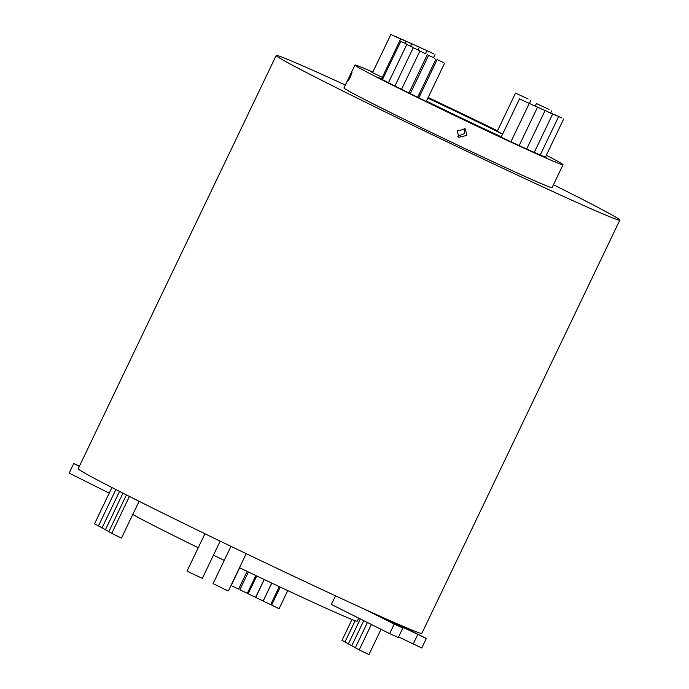 <?xml version="1.0" encoding="UTF-8"?>
<svg xmlns="http://www.w3.org/2000/svg" width="689" height="689" viewBox="0 0 689 689"><rect width="100%" height="100%" fill="white"/><g stroke="black" fill="none" stroke-linecap="round" stroke-linejoin="round"><path stroke-width="1.03" d="M220.179 541.123L202.342 578.355L189.768 572.49L187.072 571.043L204.943 533.742M246.223 553.663L228.369 590.938L223.908 588.983L213.099 583.626L230.961 546.334M355.369 647.669L351.717 645.8L363.758 620.66M359.262 649.787L355.317 647.772L367.426 622.503M381.043 629.324L368.951 654.55L360.941 650.804L359.219 649.882L371.388 624.484M351.778 645.671L348.35 643.905L360.313 618.937M348.401 643.793L344.939 642.019L355.154 620.694M344.991 641.907L342.002 640.357L351.993 619.506M105.46 529.677L102.032 527.92L119.516 491.429M102.084 527.808L98.432 525.94L115.855 489.56M98.475 525.845L94.531 523.829L111.919 487.536M108.862 531.589L105.4 529.807L122.952 493.178M111.799 533.243L108.81 531.693L126.423 494.935M139.075 501.299L121.479 538.023L113.47 534.276L111.747 533.355L129.429 496.45M247.11 571.37L238.627 589.086L232.494 586.227L231.177 585.521L239.669 567.805M287.744 590.585L279.088 608.645L272.965 605.786L271.647 605.08L280.268 587.088M279.278 586.623L270.674 604.589L264.542 601.73L263.224 601.023L271.81 583.101M271.733 583.066L263.164 600.963L257.031 598.095L255.714 597.389L264.275 579.535M264.18 579.492L255.636 597.32L249.504 594.452L248.195 593.754L256.721 575.952M255.86 575.539L247.342 593.307L241.219 590.447L239.901 589.741L248.402 571.991M528.119 98.966L515.544 93.093L528.119 98.966M515.544 93.093L497.26 131.263L502.651 134.036M548.987 109.413L536.412 103.539L548.987 109.413M497.363 131.048A103.729 2.196 25.6 0 0 493.126 128.964L488.94 127.241A91.026 1.929 25.6 0 1 497.665 131.521M561.966 118.06L553.947 114.322L561.966 118.06M556.815 115.838L548.797 112.092L556.815 115.838M550.873 113.22L542.863 109.473L550.873 113.22M527.507 102.627L519.497 98.88L527.507 102.627M535.749 106.399L527.74 102.652L535.749 106.399M543.294 109.818L535.275 106.08L543.294 109.818M419.386 50.598L413.262 47.739L419.386 50.598M412.926 47.308L406.803 44.441L412.926 47.308M406.898 44.217L400.765 41.357L406.898 44.217M426 53.914L419.868 51.055L426 53.914M434.733 58.229L428.601 55.361L434.733 58.229M443.285 62.449L437.162 59.581L443.285 62.449M382.576 79.321L378.692 77.685A103.729 2.196 25.6 0 0 424.855 100.809L429.032 102.532A91.026 1.929 25.6 0 1 426.362 101.231M398.888 38.196L390.87 34.45L398.888 38.196M404.03 40.418L396.02 36.672L404.03 40.418M409.972 43.037L401.954 39.29L409.972 43.037M433.338 53.63L425.32 49.892L433.338 53.63M425.096 49.858L417.078 46.111L425.096 49.858M417.551 46.43L409.542 42.692L417.551 46.43M466.832 135.414L465.376 129.007L457.324 130.876L458.796 137.3L466.832 135.414M464.102 128.266L464.55 133.597L457.78 136.233M350.305 77.271L352.079 72.13L347.532 81.69L350.305 77.271M372.827 72.112A115.373 2.446 25.6 0 0 354.947 65.042L343.966 87.942A115.373 2.446 25.6 0 0 380.759 107.656A115.373 2.446 25.6 0 0 491.291 160.976A115.373 2.446 25.6 0 0 552.061 187.641L563.034 164.74A115.373 2.446 25.6 0 0 546.317 155.232M497.475 130.807A115.373 2.446 25.6 0 0 428.136 97.528M420.66 94.023A115.373 2.446 25.6 0 0 419.498 93.471M354.947 65.042A115.373 2.446 25.6 0 0 391.74 84.756A115.373 2.446 25.6 0 0 502.264 138.076A115.373 2.446 25.6 0 0 563.034 164.74M345.353 85.048A190.517 4.031 25.6 0 0 276.194 55.473L78.219 468.692A190.517 4.031 25.6 0 0 138.971 501.248A190.517 4.031 25.6 0 0 363.723 608.818A190.517 4.031 25.6 0 0 395.813 623.192A190.517 4.031 25.6 0 0 421.849 633.337L619.833 220.118A190.517 4.031 25.6 0 0 559.072 187.563A190.517 4.031 25.6 0 0 553.448 184.747M276.194 55.473A190.517 4.031 25.6 0 0 336.955 88.028A190.517 4.031 25.6 0 0 519.48 176.083A190.517 4.031 25.6 0 0 619.833 220.118M132.762 514.468A127.017 2.687 25.6 0 0 168.676 533.105A127.017 2.687 25.6 0 0 198.234 547.738M409.154 92.533A84.678 1.791 25.6 0 0 409.628 92.774A84.678 1.791 25.6 0 0 410.472 93.196M417.87 96.873A84.678 1.791 25.6 0 0 419.024 97.442M426.422 101.094A84.678 1.791 25.6 0 0 501.316 136.818M502.6 134.14A84.678 1.791 25.6 0 0 427.835 98.157M420.35 94.669A84.678 1.791 25.6 0 0 419.179 94.135M411.686 90.672A84.678 1.791 25.6 0 0 410.334 90.061M383.058 78.313A84.678 1.791 25.6 0 0 382.628 78.305A84.678 1.791 25.6 0 0 382.903 78.632M411.755 90.526A91.026 1.929 25.6 0 0 410.411 89.906M383.299 77.814A91.026 1.929 25.6 0 0 382.55 77.513L371.888 72.293A103.729 2.196 25.6 0 1 372.594 72.586M409.077 92.688A91.026 1.929 25.6 0 0 410.403 93.351M417.801 97.02A91.026 1.929 25.6 0 0 418.955 97.588M501.006 137.102L506.983 139.962A103.729 2.196 25.6 0 0 546.084 157.488L545.447 157.04M213.461 555.162A127.017 2.687 25.6 0 0 224.235 560.381M239.496 567.719A127.017 2.687 25.6 0 0 357.264 621.168L358.711 618.136M79.33 466.358L73.74 463.559L79.45 466.117M109.224 493.16L69.167 473.102L73.74 463.559M335.526 595.83L331.392 604.451L389.664 633.639L398.302 637.514L402.876 627.972L378.433 615.578L426.319 638.47L395.813 623.192M389.664 633.639L394.237 624.096L402.876 627.972M363.723 608.818L394.237 624.096M398.604 636.877L421.746 648.013L426.319 638.47M413.107 644.146L417.68 634.603M396.985 625.018L397.286 624.389M536.412 103.539L535.181 106.115M501.153 137.171L519.497 98.88M394.935 85.996L413.262 47.739M388.458 82.714L406.803 44.441M382.429 79.631L400.765 41.357M401.541 89.303L419.868 51.055M410.265 93.635L428.601 55.361M418.826 97.855L437.162 59.581M372.525 72.741L390.87 34.45M418.042 49.935L419.274 47.36M425.449 53.639L426.818 50.779M433.57 57.652L435.06 54.552M410.627 46.18L411.695 43.958M404.856 43.218L405.752 41.34M382.266 77.392L400.602 39.118M426.241 101.481L444.603 63.155M417.672 97.287L436.042 58.935M408.939 92.981L427.318 54.62M526.689 148.988L545.016 110.74M519.153 145.568L537.472 107.32M510.911 141.779L529.23 103.548M534.276 152.39L552.595 114.141M540.219 154.999L558.538 116.76M545.378 157.195L563.688 118.982M551.682 110.86L550.7 112.91M530.823 100.413L529.41 103.359"/></g></svg>
